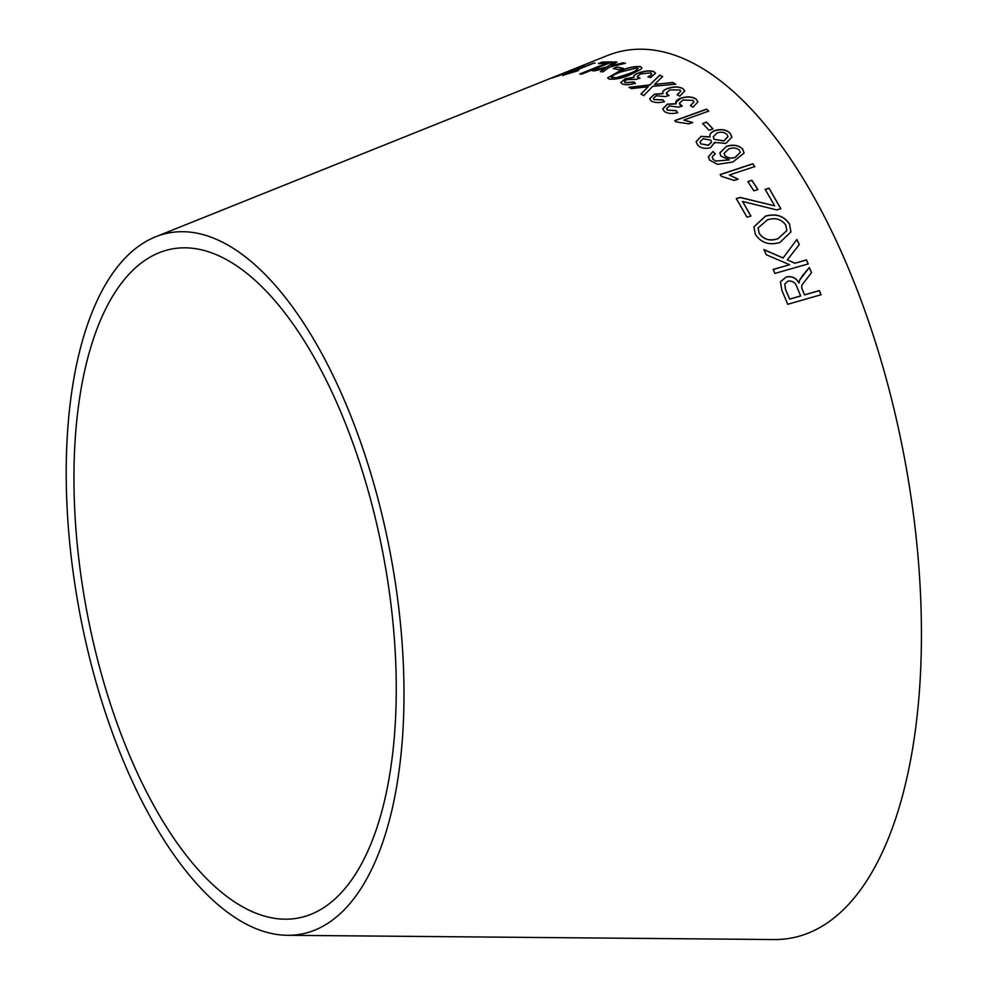 <?xml version="1.0" encoding="UTF-8"?>
<svg xmlns="http://www.w3.org/2000/svg" width="989" height="989" viewBox="0 0 989 989"><rect width="100%" height="100%" fill="white"/><g stroke="black" fill="none" stroke-linecap="round" stroke-linejoin="round"><path stroke-width="1.48" d="M155.669 236.779L607.197 55.631A451.478 200.087 79.3 0 1 904.329 457.277A451.478 200.087 79.3 0 1 773.893 939.55L287.403 935.297A356.782 158.116 79.3 0 1 216.109 903.044A356.782 158.116 79.3 0 1 69.218 537.732A356.782 158.116 79.3 0 1 155.669 236.779A356.782 158.116 79.3 0 1 390.47 554.174A356.782 158.116 79.3 0 1 287.403 935.297M740.205 197.417L736.311 198.591L746.992 217.184L750.886 215.998L742.578 201.435L776.761 209.928L780.816 208.704L769.034 188.157L765.14 189.332L774.659 205.836L740.205 197.417L736.298 198.727M789.519 224.021C783.98 215.862 775.969 213.228 765.474 216.121L753.89 226.901L755.398 234.368C761.023 242.824 769.182 245.544 779.876 242.515L790.94 231.933L789.506 224.132C783.968 215.973 775.945 213.34 765.461 216.232L765.474 216.121M796.862 239.511L783.115 257.944L763.829 249.549L766.314 254.754L789.642 264.718L773.138 269.428L774.931 273.409L808.223 263.902L806.418 259.922L794.884 263.222L787.331 259.847L799.285 244.58L796.862 239.511L783.115 257.944M811.524 272.692L809.274 267.636L802.561 275.511L799.644 280.048L799.05 282.965C796.207 277.909 791.929 275.906 786.206 276.932L780.42 281.853L781.903 290.445L787.763 304.278L821.043 294.747L819.312 290.593L804.527 294.821L801.671 287.7L801.931 285.017L811.549 272.605L809.299 267.537L799.582 280.233M751.863 180.282L747.857 181.605L753.865 190.828L757.871 189.505L751.863 180.282L747.845 181.741M729.338 174.979L754.743 166.609L752.79 163.778L720.177 174.534L721.438 176.351L734.197 180.418L738.054 179.145L729.338 174.979L738.054 179.281M726.519 146.347L719.807 152.887L720.981 156.126L729.289 159.884L715.789 161.083L713.02 159.241L712.327 157.56L712.686 156.052L715.294 153.925L712.97 151.49L708.309 156.892L709.657 160.193L717.507 164.347L732.849 162.035L744.099 153.06L742.702 149.129C738.684 145.16 733.294 144.233 726.519 146.347L719.807 152.961M701.114 136.321L696.083 141.711L697.505 144.814C700.459 148.152 704.798 149.104 710.535 147.682L714.614 142.404L725.889 143.43L731.897 137.063L730.302 133.466C726.816 129.707 721.76 128.718 715.146 130.486C711.054 132.007 709.336 134.145 709.991 136.915L701.114 136.321L696.083 141.786M709.867 135.839L709.991 137.063L701.114 136.47M706.517 122.092L702.598 123.514L709.064 130.264L712.982 128.854L706.517 122.092L702.61 123.662M683.819 120.077L708.68 111.102L706.591 109.099L674.696 120.621L676.031 121.907L688.937 123.848L692.708 122.475L683.819 120.077L692.72 122.636M664.237 111.312C667.39 113.636 671.852 114.106 677.626 112.709L676.179 110.62L667.365 110.088L666.561 108.617L669.442 105.934L678.541 107.183L682.187 106.12L679.344 103.301L682.979 99.988L693.116 100.445L693.994 101.842L690.334 105.6L692.992 107.245L697.937 101.805L696.33 99.259C692.498 96.539 687.268 96.193 680.642 98.232C676.6 99.79 675.091 101.607 676.117 103.697L667.352 104.166L662.717 108.889L664.237 111.312M675.771 102.572L676.13 103.857L667.377 104.327L662.729 108.975M651.071 100.829C654.186 102.831 658.625 103.103 664.398 101.644L662.976 99.778L654.199 99.617L653.432 98.344L656.325 95.785L665.362 96.588L668.997 95.5L666.227 93.077L669.862 89.925L679.962 89.974L680.815 91.173L677.131 94.746L679.752 96.168L684.734 90.988L683.164 88.8C679.406 86.463 674.201 86.352 667.575 88.429C663.545 89.974 662.012 91.668 662.989 93.51L654.273 94.264L649.612 98.752L651.071 100.829M662.679 92.57L663.026 93.683L654.31 94.437L649.625 98.838M662.543 76.586L659.737 75.127L649.798 84.93L629.066 87.304L631.538 88.602L648.203 86.748L640.959 93.955L643.715 95.661L652.666 86.34L675.66 84.213L672.866 82.47L654.471 84.461L662.543 76.586M635.433 83.447L634.011 82.161L625.295 82.705C623.812 81.864 624.504 80.826 627.397 79.615L636.335 79.318L639.932 78.131L637.188 76.598L640.785 73.866L650.774 72.889C652.307 73.928 651.38 75.226 647.968 76.796L650.577 77.624L655.484 73.174L653.939 71.678C650.206 70.306 645.075 70.751 638.523 72.988C634.53 74.546 633.009 75.968 633.986 77.241L625.369 78.687L620.758 82.52L622.205 83.929C625.283 85.141 629.672 84.918 635.395 83.261L633.974 81.976L625.295 82.705L624.566 81.914M633.677 76.573L634.036 77.426L625.419 78.86L620.783 82.606M650.774 72.889L651.615 73.804M630.389 74.707L641.169 69.181L641.873 67.709L640.427 66.646C634.357 66.152 627.261 67.685 619.163 71.245L607.629 77.884L609.014 79.021C615.146 79.676 622.266 78.242 630.389 74.707M617.124 67.005L613.328 68.501L619.646 69.86L623.453 68.365L617.124 67.005L613.378 68.686M614.404 61.85L606.962 66.893L592.423 70.652L594.785 70.849L605.392 68.117L600.323 71.517L602.845 71.925L609.521 67.091L625.468 63.222L623.008 62.814L611.103 65.843L616.827 62.047L614.404 61.85L606.962 66.893M581.977 74.027L612.352 61.862L601.992 62.122L598.407 63.556L606.529 63.259L579.752 73.99L581.977 74.027M571.308 72.382L593.128 63.209L562.63 75.399L578.441 70.565M573.249 70.231L583.77 65.373L552.764 77.797L573.249 70.231M551.615 78.094L552.764 77.797M584.079 65.67L581 66.523M216.974 888.406A340.439 150.884 79.3 0 1 76.821 539.821A340.439 150.884 79.3 0 1 159.303 252.665A340.439 150.884 79.3 0 1 383.361 555.521A340.439 150.884 79.3 0 1 285.005 919.189A340.439 150.884 79.3 0 1 216.974 888.406M580.766 66.782L552.468 77.884M560.157 75.263L558.822 75.757M557.845 76.104L555.274 76.697M555.929 76.734L581.347 66.671M571.382 70.899L560.095 75.09M580.704 66.609L571.308 70.714M595.131 63.061L593.128 63.209M593.19 63.383L562.692 75.584M612.401 62.035L601.992 62.122M602.054 62.307L598.469 63.741M579.814 74.163L606.529 63.259M616.889 62.233L614.466 62.035M607.023 67.067L592.485 70.837M600.372 71.703L605.392 68.117M625.518 63.395L623.008 62.814M623.058 62.999L611.103 65.843M623.49 68.55L617.173 67.19M641.886 67.808L640.427 66.646M640.476 66.832C634.406 66.325 627.31 67.858 619.201 71.431L619.163 71.245M619.201 71.431L607.654 77.97M637.373 68.056C638.128 69.786 635.074 71.801 628.238 74.126L616.74 77.847L611.474 77.315M638.053 68.538L637.324 67.87C638.078 69.601 635.037 71.628 628.188 73.94L616.703 77.674L611.474 77.414M612.216 77.97L612.166 77.797C611.387 76.141 614.429 74.15 621.302 71.826L637.324 67.87M625.332 82.878L624.578 82M639.97 78.316L638.029 77.624M638.078 77.81L637.213 76.685M650.811 73.062C652.344 74.101 651.417 75.399 648.005 76.969M655.509 73.273L653.939 71.678M653.989 71.863C650.255 70.491 645.112 70.924 638.573 73.174L638.523 72.988M638.573 73.174C634.567 74.731 633.059 76.141 634.036 77.426M662.581 76.759L659.737 75.127M659.774 75.3L649.798 84.93M649.835 85.103L629.091 87.477M640.983 94.128L648.203 86.748M675.697 84.386L672.866 82.47M672.903 82.643L657.636 84.04M657.673 84.213L654.471 84.461M664.423 101.805L662.976 99.778M663.001 99.951L654.199 99.617M654.236 99.778L653.445 98.43M669.021 95.661L667.081 94.573M667.105 94.746L666.24 93.164M680.815 91.26L677.292 94.845M684.734 91.075L683.164 88.8M683.189 88.961C679.431 86.636 674.226 86.513 667.6 88.602L667.575 88.429M667.6 88.602C663.57 90.147 662.049 91.841 663.026 93.683M677.65 112.87L676.179 110.62M676.204 110.78L667.365 110.088M667.377 110.249L666.574 108.703M682.2 106.28L680.234 105.019M680.259 105.193L679.356 103.375M694.006 101.929L690.483 105.699M697.937 101.892L696.33 99.259M696.355 99.432C692.523 96.712 687.293 96.366 680.667 98.406L680.642 98.232M680.667 98.406L675.784 102.658M708.693 111.263L706.591 109.099M706.616 109.272L674.708 120.794M712.995 129.003L706.529 122.253M714.676 143.269L714.614 142.404M731.897 137.137L730.302 133.466M730.315 133.614C726.828 129.868 721.772 128.879 715.146 130.647L715.146 130.486M715.146 130.647C711.066 132.167 709.348 134.306 709.991 137.063M711.511 142.193L708.334 145.346L700.731 143.825L700.088 141.872M727.929 136.754L723.837 141.019L714.07 139.276L713.254 136.828M714.07 139.115L713.254 136.742L717.248 132.847C721.426 131.648 724.69 132.217 727.039 134.553L727.929 136.667L723.824 140.871L714.07 139.276M700.719 143.665L700.076 141.798L703.167 138.732L710.794 140.166L711.499 142.119L708.322 145.198L700.731 143.825M744.099 153.134L742.702 149.277C738.684 145.309 733.294 144.382 726.519 146.496M715.789 161.083L729.289 159.884M715.789 161.232L713.02 159.241M713.032 159.39L712.34 157.634M715.307 154.061L712.97 151.49M712.982 151.638L708.309 156.967M740.229 152.491L735.136 157.486C730.809 158.772 727.397 158.141 724.888 155.594L724.072 153.456M724.888 155.446L724.072 153.382L728.844 148.869C733.158 147.386 736.706 147.856 739.488 150.291L740.229 152.43L735.136 157.35C730.809 158.623 727.397 157.993 724.888 155.446L724.888 155.594M754.731 166.745L752.79 163.778M752.777 163.927L720.177 174.67M757.871 189.641L751.863 180.418M821.018 294.833L819.275 290.679L804.49 294.907L801.646 287.787L801.931 285.017M786.206 276.932L786.181 277.031C791.905 275.993 796.182 278.008 799.013 283.052L799.05 282.965M786.181 277.031L780.408 281.902M789.667 299.148L785.501 289.221L784.771 283.979L788.048 281.099C792.609 280.691 795.576 282.681 796.949 287.07L800.682 295.995L789.667 299.148L785.476 289.307L784.759 284.028M800.719 295.909L789.704 299.074M799.26 244.679L796.837 239.622M783.09 258.042L763.817 249.661M773.114 269.527L789.642 264.718M808.198 264.001L806.418 259.922M806.394 260.02L794.884 263.222M794.859 263.321L787.331 259.847M790.928 231.995L789.506 224.132M765.461 216.232L753.878 226.963M786.799 230.672L777.947 238.732C769.937 241.464 763.669 239.659 759.132 233.317L758.118 228.014M759.144 233.206L758.118 227.965L767.464 219.818C775.314 217.333 781.434 219.113 785.798 225.171L786.811 230.61L777.96 238.621C769.961 241.353 763.681 239.548 759.144 233.206L759.132 233.317M774.659 205.836L740.192 197.54M750.861 216.121L742.578 201.435M780.791 208.827L769.034 188.157M769.022 188.281L765.14 189.468"/></g></svg>
